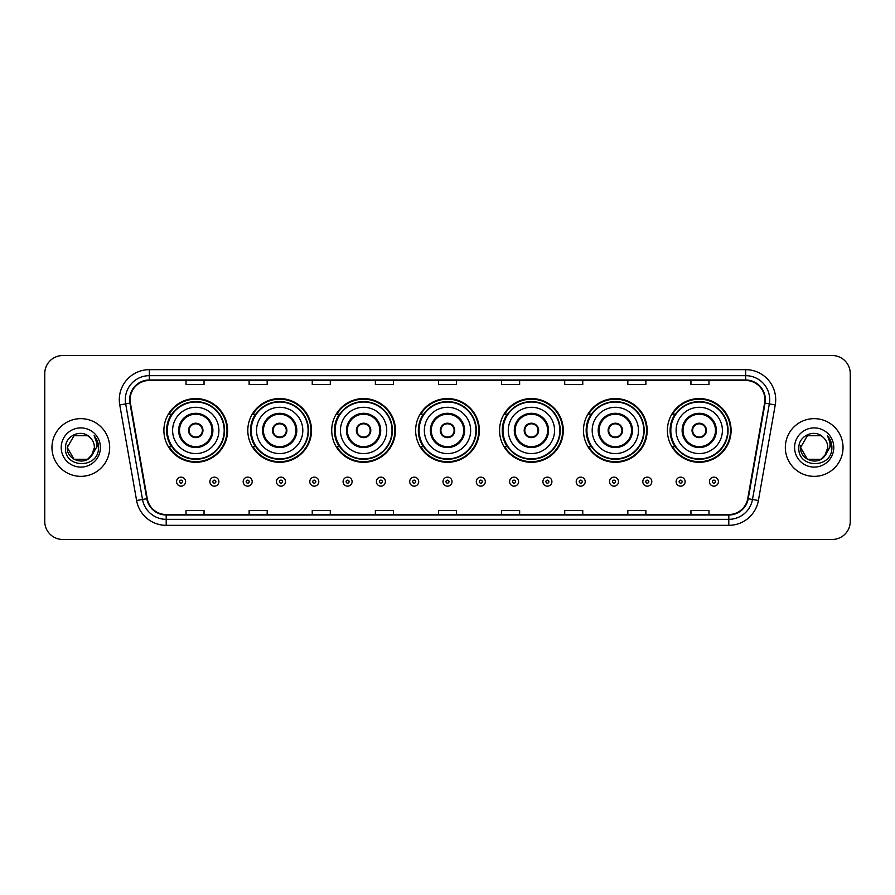 <?xml version="1.0" encoding="UTF-8"?>
<svg xmlns="http://www.w3.org/2000/svg" width="895" height="895" viewBox="0 0 895 895"><rect width="100%" height="100%" fill="white"/><g stroke="black" fill="none" stroke-linecap="round" stroke-linejoin="round"><path stroke-width="1.34" d="M667.39 430.428A31.862 31.862 0 0 0 699.252 462.29A31.862 31.862 0 0 0 731.103 430.428A31.862 31.862 0 0 0 699.252 398.566A31.862 31.862 0 0 0 667.39 430.428M583.473 430.428A31.862 31.862 0 0 0 615.335 462.29A31.862 31.862 0 0 0 647.197 430.428A31.862 31.862 0 0 0 615.335 398.566A31.862 31.862 0 0 0 583.473 430.428M499.555 430.428A31.862 31.862 0 0 0 531.417 462.29A31.862 31.862 0 0 0 563.279 430.428A31.862 31.862 0 0 0 531.417 398.566A31.862 31.862 0 0 0 499.555 430.428M415.638 430.428A31.862 31.862 0 0 0 447.5 462.29A31.862 31.862 0 0 0 479.362 430.428A31.862 31.862 0 0 0 447.5 398.566A31.862 31.862 0 0 0 415.638 430.428M331.721 430.428A31.862 31.862 0 0 0 363.583 462.29A31.862 31.862 0 0 0 395.445 430.428A31.862 31.862 0 0 0 363.583 398.566A31.862 31.862 0 0 0 331.721 430.428M247.803 430.428A31.862 31.862 0 0 0 279.665 462.29A31.862 31.862 0 0 0 311.527 430.428A31.862 31.862 0 0 0 279.665 398.566A31.862 31.862 0 0 0 247.803 430.428M163.897 430.428A31.862 31.862 0 0 0 195.748 462.29A31.862 31.862 0 0 0 227.61 430.428A31.862 31.862 0 0 0 195.748 398.566A31.862 31.862 0 0 0 163.897 430.428M171.538 446.661A29.155 29.155 0 0 1 171.538 414.195M255.444 446.661A29.155 29.155 0 0 1 255.444 414.195M339.362 446.661A29.155 29.155 0 0 1 339.362 414.195M423.279 446.661A29.155 29.155 0 0 1 423.279 414.195M507.196 446.661A29.155 29.155 0 0 1 507.196 414.195M591.114 446.661A29.155 29.155 0 0 1 591.114 414.195M675.031 446.661A29.155 29.155 0 0 1 675.031 414.195M44.75 373.562L44.75 521.438A18.034 18.034 0 0 0 62.784 539.472L832.216 539.472A18.034 18.034 0 0 0 850.25 521.438L850.25 373.562A18.034 18.034 0 0 0 832.216 355.528L62.784 355.528A18.034 18.034 0 0 0 44.75 373.562L44.75 521.438M51.966 447.5A28.853 28.853 0 0 0 80.818 476.353A28.853 28.853 0 0 0 109.671 447.5A28.853 28.853 0 0 0 80.818 418.647A28.853 28.853 0 0 0 51.966 447.5A28.853 28.853 0 0 0 80.818 476.353A28.853 28.853 0 0 0 109.671 447.5A28.853 28.853 0 0 0 80.818 418.647A28.853 28.853 0 0 0 51.966 447.5M785.329 447.5A28.853 28.853 0 0 0 814.181 476.353A28.853 28.853 0 0 0 843.034 447.5A28.853 28.853 0 0 0 814.181 418.647A28.853 28.853 0 0 0 785.329 447.5A28.853 28.853 0 0 0 814.181 476.353A28.853 28.853 0 0 0 843.034 447.5A28.853 28.853 0 0 0 814.181 418.647A28.853 28.853 0 0 0 785.329 447.5M130.111 399.707A19.231 19.231 0 0 1 149.342 380.476L745.658 380.476A19.231 19.231 0 0 1 764.598 403.052L747.75 498.627A19.231 19.231 0 0 1 728.798 514.524L166.201 514.524A19.231 19.231 0 0 1 147.25 498.627L130.401 403.052A19.231 19.231 0 0 1 130.111 399.707M129.63 399.707A19.712 19.712 0 0 0 129.932 403.13L146.78 498.716A19.712 19.712 0 0 0 166.201 515.005L728.798 515.005A19.712 19.712 0 0 0 748.22 498.716L765.068 403.13A19.712 19.712 0 0 0 745.658 379.995L149.342 379.995A19.712 19.712 0 0 0 129.63 399.707M119.751 404.932A30.061 30.061 0 0 1 149.342 369.657L745.658 369.657A30.061 30.061 0 0 1 775.249 404.932L758.401 500.506A30.061 30.061 0 0 1 728.798 525.343L166.201 525.343A30.061 30.061 0 0 1 136.599 500.506L119.751 404.932L125.669 403.891A24.042 24.042 0 0 1 149.342 375.665L745.658 375.665A24.042 24.042 0 0 1 769.331 403.891L752.482 499.466A24.042 24.042 0 0 1 728.798 519.335L166.201 519.335A24.042 24.042 0 0 1 142.518 499.466L125.669 403.891A24.042 24.042 0 0 1 125.3 399.707M832.216 355.528L62.784 355.528M62.784 539.472L832.216 539.472M850.25 521.438L850.25 373.562M438.483 380.476L438.483 384.548L456.517 384.548L456.517 380.476M375.363 380.476L375.363 384.548L393.397 384.548L393.397 380.476M312.243 380.476L312.243 384.548L330.277 384.548L330.277 380.476M249.134 380.476L249.134 384.548L267.169 384.548L267.169 380.476M186.015 380.476L186.015 384.548L204.049 384.548L204.049 380.476M501.603 380.476L501.603 384.548L519.637 384.548L519.637 380.476M564.723 380.476L564.723 384.548L582.757 384.548L582.757 380.476M627.831 380.476L627.831 384.548L645.866 384.548L645.866 380.476M690.951 380.476L690.951 384.548L708.985 384.548L708.985 380.476M456.517 514.524L456.517 510.452L438.483 510.452L438.483 514.524M393.397 514.524L393.397 510.452L375.363 510.452L375.363 514.524M330.277 514.524L330.277 510.452L312.243 510.452L312.243 514.524M267.169 514.524L267.169 510.452L249.134 510.452L249.134 514.524M204.049 514.524L204.049 510.452L186.015 510.452L186.015 514.524M519.637 514.524L519.637 510.452L501.603 510.452L501.603 514.524M582.757 514.524L582.757 510.452L564.723 510.452L564.723 514.524M645.866 514.524L645.866 510.452L627.831 510.452L627.831 514.524M708.985 514.524L708.985 510.452L690.951 510.452L690.951 514.524M87.609 459.269A13.593 13.593 0 0 0 94.411 447.5C94.333 443.394 92.767 439.982 89.724 437.23C81.367 428.492 65.324 435.697 65.48 447.5C63.948 468.477 97.958 469.025 98.506 448.518L98.539 447.5C98.484 443.047 97.007 439.132 94.087 435.753C96.302 439.4 97.085 443.316 96.436 447.5L91.324 456.114L94.411 447.5M92.89 453.743L87.609 459.269L74.028 459.269L67.226 447.5L74.028 459.269L87.609 459.269L90.954 456.551L87.609 459.269L74.028 459.269L67.226 447.5L74.028 459.269L87.609 459.269L91.167 456.316L87.609 459.269L74.028 459.269L67.226 447.5L74.028 459.269L87.609 459.269L92.89 453.743L87.609 459.269L74.028 459.269L67.226 447.5L74.028 459.269L87.609 459.269L92.89 453.743L87.609 459.269L74.028 459.269L67.226 447.5L74.028 435.731L87.609 435.731L89.724 437.23L87.609 435.731L74.028 435.731L67.226 447.5L74.028 435.731M67.382 445.486L67.226 447.5L74.028 435.731L87.609 435.731L89.724 437.23L87.609 435.731L74.028 435.731L67.226 447.5C66.532 459.549 83.571 465.892 90.954 456.551L91.324 456.114M61.218 447.5A19.6 19.6 0 0 0 80.818 467.1A19.6 19.6 0 0 0 100.419 447.5A19.6 19.6 0 0 0 80.818 427.899A19.6 19.6 0 0 0 61.218 447.5M94.221 435.91L98.528 448.015M172.612 430.428A23.147 23.147 0 0 1 195.748 407.281A23.147 23.147 0 0 1 218.895 430.428A23.147 23.147 0 0 1 195.748 453.575A23.147 23.147 0 0 1 172.612 430.428A23.147 23.147 0 0 0 195.748 453.575A23.147 23.147 0 0 0 218.895 430.428M179.526 430.428A16.233 16.233 0 0 0 195.748 446.661A16.233 16.233 0 0 0 211.981 430.428A16.233 16.233 0 0 0 195.748 414.195A16.233 16.233 0 0 0 179.526 430.428M171.896 414.195A28.853 28.853 0 0 0 171.896 446.661M224.186 430.428A28.427 28.427 0 0 0 195.748 402A28.427 28.427 0 0 0 167.32 430.428A28.427 28.427 0 0 0 195.748 458.866A28.427 28.427 0 0 0 224.186 430.428M188.543 430.428A7.216 7.216 0 0 0 195.748 437.644A7.216 7.216 0 0 0 202.964 430.428A7.216 7.216 0 0 0 195.748 423.212A7.216 7.216 0 0 0 188.543 430.428M227.006 430.428A31.258 31.258 0 0 1 169.032 446.661L171.929 446.661A28.819 28.819 0 0 0 224.578 430.495A28.819 28.819 0 0 0 171.929 414.195L169.032 414.195A31.258 31.258 0 0 1 227.006 430.428M188.767 428.627L189.013 428.627A6.97 6.97 0 0 1 202.494 428.627L202.113 428.627A6.612 6.612 0 0 1 195.748 437.04A6.612 6.612 0 0 1 189.393 428.627A6.612 6.612 0 0 1 202.113 428.627L202.74 428.627M202.74 432.229L202.494 432.229A6.97 6.97 0 0 1 189.013 432.229L188.767 432.229M256.529 430.428A23.147 23.147 0 0 1 279.665 407.281A23.147 23.147 0 0 1 302.812 430.428A23.147 23.147 0 0 1 279.665 453.575A23.147 23.147 0 0 1 256.529 430.428A23.147 23.147 0 0 0 279.665 453.575A23.147 23.147 0 0 0 302.812 430.428M263.432 430.428A16.233 16.233 0 0 0 279.665 446.661A16.233 16.233 0 0 0 295.898 430.428A16.233 16.233 0 0 0 279.665 414.195A16.233 16.233 0 0 0 263.432 430.428M255.813 414.195A28.853 28.853 0 0 0 255.813 446.661M308.104 430.428A28.427 28.427 0 0 0 279.665 402A28.427 28.427 0 0 0 251.238 430.428A28.427 28.427 0 0 0 279.665 458.866A28.427 28.427 0 0 0 308.104 430.428M272.449 430.428A7.216 7.216 0 0 0 279.665 437.644A7.216 7.216 0 0 0 286.881 430.428A7.216 7.216 0 0 0 279.665 423.212A7.216 7.216 0 0 0 272.449 430.428M310.923 430.428A31.258 31.258 0 0 1 252.949 446.661L255.847 446.661A28.819 28.819 0 0 0 308.484 430.495A28.819 28.819 0 0 0 255.847 414.195L252.949 414.195A31.258 31.258 0 0 1 310.923 430.428M272.684 428.627L272.93 428.627A6.97 6.97 0 0 1 286.411 428.627L286.031 428.627A6.612 6.612 0 0 1 279.665 437.04A6.612 6.612 0 0 1 273.311 428.627A6.612 6.612 0 0 1 286.031 428.627L286.657 428.627M286.657 432.229L286.031 432.229A6.612 6.612 0 0 1 273.311 432.229L272.684 432.229M286.031 432.229L286.411 432.229A6.97 6.97 0 0 1 272.93 432.229L273.311 432.229M340.436 430.428A23.147 23.147 0 0 1 363.583 407.281A23.147 23.147 0 0 1 386.729 430.428A23.147 23.147 0 0 1 363.583 453.575A23.147 23.147 0 0 1 340.436 430.428A23.147 23.147 0 0 0 363.583 453.575A23.147 23.147 0 0 0 386.729 430.428M347.349 430.428A16.233 16.233 0 0 0 363.583 446.661A16.233 16.233 0 0 0 379.816 430.428A16.233 16.233 0 0 0 363.583 414.195A16.233 16.233 0 0 0 347.349 430.428M339.731 414.195A28.853 28.853 0 0 0 339.731 446.661M392.021 430.428A28.427 28.427 0 0 0 363.583 402A28.427 28.427 0 0 0 335.155 430.428A28.427 28.427 0 0 0 363.583 458.866A28.427 28.427 0 0 0 392.021 430.428M356.367 430.428A7.216 7.216 0 0 0 363.583 437.644A7.216 7.216 0 0 0 370.798 430.428A7.216 7.216 0 0 0 363.583 423.212A7.216 7.216 0 0 0 356.367 430.428M394.84 430.428A31.258 31.258 0 0 1 336.867 446.661L339.764 446.661A28.819 28.819 0 0 0 392.402 430.495A28.819 28.819 0 0 0 339.764 414.195L336.867 414.195A31.258 31.258 0 0 1 394.84 430.428M356.602 428.627L356.848 428.627A6.97 6.97 0 0 1 370.317 428.627L369.948 428.627A6.612 6.612 0 0 1 363.583 437.04A6.612 6.612 0 0 1 357.217 428.627A6.612 6.612 0 0 1 369.948 428.627L370.564 428.627M370.564 432.229L369.948 432.229A6.612 6.612 0 0 1 357.217 432.229L356.602 432.229M369.948 432.229L370.317 432.229A6.97 6.97 0 0 1 356.848 432.229L357.217 432.229M424.353 430.428A23.147 23.147 0 0 1 447.5 407.281A23.147 23.147 0 0 1 470.647 430.428A23.147 23.147 0 0 1 447.5 453.575A23.147 23.147 0 0 1 424.353 430.428A23.147 23.147 0 0 0 447.5 453.575A23.147 23.147 0 0 0 470.647 430.428M431.267 430.428A16.233 16.233 0 0 0 447.5 446.661A16.233 16.233 0 0 0 463.733 430.428A16.233 16.233 0 0 0 447.5 414.195A16.233 16.233 0 0 0 431.267 430.428M423.648 414.195A28.853 28.853 0 0 0 423.648 446.661L420.784 446.661A31.258 31.258 0 0 0 478.758 430.428A31.258 31.258 0 0 0 420.784 414.195L423.682 414.195A28.819 28.819 0 0 1 476.319 430.495A28.819 28.819 0 0 1 423.682 446.661M475.927 430.428A28.427 28.427 0 0 0 447.5 402A28.427 28.427 0 0 0 419.073 430.428A28.427 28.427 0 0 0 447.5 458.866A28.427 28.427 0 0 0 475.927 430.428M440.284 430.428A7.216 7.216 0 0 0 447.5 437.644A7.216 7.216 0 0 0 454.716 430.428A7.216 7.216 0 0 0 447.5 423.212A7.216 7.216 0 0 0 440.284 430.428M440.519 428.627L440.765 428.627A6.97 6.97 0 0 1 454.235 428.627L453.866 428.627A6.612 6.612 0 0 1 447.5 437.04A6.612 6.612 0 0 1 441.134 428.627A6.612 6.612 0 0 1 453.866 428.627L454.481 428.627M454.481 432.229L453.866 432.229A6.612 6.612 0 0 1 441.134 432.229L440.519 432.229M453.866 432.229L454.235 432.229A6.97 6.97 0 0 1 440.765 432.229L441.134 432.229M508.27 430.428A23.147 23.147 0 0 1 531.417 407.281A23.147 23.147 0 0 1 554.564 430.428A23.147 23.147 0 0 1 531.417 453.575A23.147 23.147 0 0 1 508.27 430.428A23.147 23.147 0 0 0 531.417 453.575A23.147 23.147 0 0 0 554.564 430.428M515.184 430.428A16.233 16.233 0 0 0 531.417 446.661A16.233 16.233 0 0 0 547.65 430.428A16.233 16.233 0 0 0 531.417 414.195A16.233 16.233 0 0 0 515.184 430.428M507.554 414.195A28.853 28.853 0 0 0 507.554 446.661L504.702 446.661A31.258 31.258 0 0 0 562.675 430.428A31.258 31.258 0 0 0 504.702 414.195L507.599 414.195A28.819 28.819 0 0 1 560.236 430.495A28.819 28.819 0 0 1 507.599 446.661M559.845 430.428A28.427 28.427 0 0 0 531.417 402A28.427 28.427 0 0 0 502.979 430.428A28.427 28.427 0 0 0 531.417 458.866A28.427 28.427 0 0 0 559.845 430.428M524.202 430.428A7.216 7.216 0 0 0 531.417 437.644A7.216 7.216 0 0 0 538.633 430.428A7.216 7.216 0 0 0 531.417 423.212A7.216 7.216 0 0 0 524.202 430.428M524.436 428.627L524.683 428.627A6.97 6.97 0 0 1 538.152 428.627L537.783 428.627A6.612 6.612 0 0 1 531.417 437.04A6.612 6.612 0 0 1 525.052 428.627A6.612 6.612 0 0 1 537.783 428.627L538.398 428.627M538.398 432.229L537.783 432.229A6.612 6.612 0 0 1 525.052 432.229L524.436 432.229M537.783 432.229L538.152 432.229A6.97 6.97 0 0 1 524.683 432.229L525.052 432.229M592.188 430.428A23.147 23.147 0 0 1 615.335 407.281A23.147 23.147 0 0 1 638.471 430.428A23.147 23.147 0 0 1 615.335 453.575A23.147 23.147 0 0 1 592.188 430.428A23.147 23.147 0 0 0 615.335 453.575A23.147 23.147 0 0 0 638.471 430.428M599.102 430.428A16.233 16.233 0 0 0 615.335 446.661A16.233 16.233 0 0 0 631.568 430.428A16.233 16.233 0 0 0 615.335 414.195A16.233 16.233 0 0 0 599.102 430.428M591.472 414.195A28.853 28.853 0 0 0 591.472 446.661M643.762 430.428A28.427 28.427 0 0 0 615.335 402A28.427 28.427 0 0 0 586.896 430.428A28.427 28.427 0 0 0 615.335 458.866A28.427 28.427 0 0 0 643.762 430.428M608.119 430.428A7.216 7.216 0 0 0 615.335 437.644A7.216 7.216 0 0 0 622.551 430.428A7.216 7.216 0 0 0 615.335 423.212A7.216 7.216 0 0 0 608.119 430.428M646.593 430.428A31.258 31.258 0 0 1 588.619 446.661L591.517 446.661A28.819 28.819 0 0 0 644.154 430.495A28.819 28.819 0 0 0 591.517 414.195L588.619 414.195A31.258 31.258 0 0 1 646.593 430.428M608.343 428.627L608.589 428.627A6.97 6.97 0 0 1 622.07 428.627L621.689 428.627A6.612 6.612 0 0 1 615.335 437.04A6.612 6.612 0 0 1 608.969 428.627A6.612 6.612 0 0 1 621.689 428.627L622.316 428.627M622.316 432.229L621.689 432.229A6.612 6.612 0 0 1 608.969 432.229L608.343 432.229M621.689 432.229L622.07 432.229A6.97 6.97 0 0 1 608.589 432.229L608.969 432.229M676.105 430.428A23.147 23.147 0 0 1 699.252 407.281A23.147 23.147 0 0 1 722.388 430.428A23.147 23.147 0 0 1 699.252 453.575A23.147 23.147 0 0 1 676.105 430.428A23.147 23.147 0 0 0 699.252 453.575A23.147 23.147 0 0 0 722.388 430.428M683.019 430.428A16.233 16.233 0 0 0 699.252 446.661A16.233 16.233 0 0 0 715.474 430.428A16.233 16.233 0 0 0 699.252 414.195A16.233 16.233 0 0 0 683.019 430.428M675.389 414.195A28.853 28.853 0 0 0 675.389 446.661M727.68 430.428A28.427 28.427 0 0 0 699.252 402A28.427 28.427 0 0 0 670.814 430.428A28.427 28.427 0 0 0 699.252 458.866A28.427 28.427 0 0 0 727.68 430.428M692.036 430.428A7.216 7.216 0 0 0 699.252 437.644A7.216 7.216 0 0 0 706.457 430.428A7.216 7.216 0 0 0 699.252 423.212A7.216 7.216 0 0 0 692.036 430.428M730.51 430.428A31.258 31.258 0 0 1 672.537 446.661L675.434 446.661A28.819 28.819 0 0 0 728.071 430.495A28.819 28.819 0 0 0 675.434 414.195L672.537 414.195A31.258 31.258 0 0 1 730.51 430.428M692.26 428.627L692.506 428.627A6.97 6.97 0 0 1 705.987 428.627L705.607 428.627A6.612 6.612 0 0 1 699.252 437.04A6.612 6.612 0 0 1 692.887 428.627A6.612 6.612 0 0 1 705.607 428.627L706.233 428.627M706.233 432.229L705.607 432.229A6.612 6.612 0 0 1 692.887 432.229L692.26 432.229M705.607 432.229L705.987 432.229A6.97 6.97 0 0 1 692.506 432.229L692.887 432.229M807.391 459.269L820.972 459.269L824.53 456.316L820.972 459.269L807.391 459.269L800.589 447.5L807.391 459.269L820.972 459.269L826.253 453.743L821.006 459.258A13.593 13.593 0 0 0 827.774 447.5C827.696 443.394 826.13 439.982 823.087 437.23C814.73 428.492 798.698 435.697 798.843 447.5C797.311 468.477 831.321 469.025 831.88 448.518L831.902 447.5C831.858 443.047 830.37 439.132 827.45 435.753C829.676 439.4 830.448 443.316 829.799 447.5L824.698 456.114L827.774 447.5M824.53 456.316L820.972 459.269L807.391 459.269L800.589 447.5L807.391 459.269L820.972 459.269L824.53 456.316L821.23 459.124M824.698 456.114L824.317 456.551C816.945 465.892 799.895 459.549 800.589 447.5L807.391 459.269L820.972 459.269L826.253 453.743L820.972 459.269L807.391 459.269L800.589 447.5L807.391 435.731L820.972 435.731L823.087 437.23L820.972 435.731L807.391 435.731L800.589 447.5L807.391 435.731L820.972 435.731L823.087 437.23M794.581 447.5A19.6 19.6 0 0 0 814.181 467.1A19.6 19.6 0 0 0 833.782 447.5A19.6 19.6 0 0 0 814.181 427.899A19.6 19.6 0 0 0 794.581 447.5M800.589 447.5L800.745 445.486M827.584 435.91L831.891 448.015M176.572 481.644A4.509 4.509 0 0 1 181.081 477.136A4.509 4.509 0 0 1 185.589 481.644A4.509 4.509 0 0 1 181.081 486.153A4.509 4.509 0 0 1 176.572 481.644A4.509 4.509 0 0 0 181.081 486.153A4.509 4.509 0 0 0 185.589 481.644M209.877 481.644A4.509 4.509 0 0 1 214.386 477.136A4.509 4.509 0 0 1 218.895 481.644A4.509 4.509 0 0 1 214.386 486.153A4.509 4.509 0 0 1 209.877 481.644A4.509 4.509 0 0 0 214.386 486.153A4.509 4.509 0 0 0 218.895 481.644M243.183 481.644A4.509 4.509 0 0 1 247.691 477.136A4.509 4.509 0 0 1 252.2 481.644A4.509 4.509 0 0 1 247.691 486.153A4.509 4.509 0 0 1 243.183 481.644A4.509 4.509 0 0 0 247.691 486.153A4.509 4.509 0 0 0 252.2 481.644M276.477 481.644A4.509 4.509 0 0 1 280.985 477.136A4.509 4.509 0 0 1 285.494 481.644A4.509 4.509 0 0 1 280.985 486.153A4.509 4.509 0 0 1 276.477 481.644A4.509 4.509 0 0 0 280.985 486.153A4.509 4.509 0 0 0 285.494 481.644M309.782 481.644A4.509 4.509 0 0 1 314.29 477.136A4.509 4.509 0 0 1 318.799 481.644A4.509 4.509 0 0 1 314.29 486.153A4.509 4.509 0 0 1 309.782 481.644A4.509 4.509 0 0 0 314.29 486.153A4.509 4.509 0 0 0 318.799 481.644M343.087 481.644A4.509 4.509 0 0 1 347.596 477.136A4.509 4.509 0 0 1 352.104 481.644A4.509 4.509 0 0 1 347.596 486.153A4.509 4.509 0 0 1 343.087 481.644A4.509 4.509 0 0 0 347.596 486.153A4.509 4.509 0 0 0 352.104 481.644M376.392 481.644A4.509 4.509 0 0 1 380.901 477.136A4.509 4.509 0 0 1 385.409 481.644A4.509 4.509 0 0 1 380.901 486.153A4.509 4.509 0 0 1 376.392 481.644A4.509 4.509 0 0 0 380.901 486.153A4.509 4.509 0 0 0 385.409 481.644M409.686 481.644A4.509 4.509 0 0 1 414.195 477.136A4.509 4.509 0 0 1 418.703 481.644A4.509 4.509 0 0 1 414.195 486.153A4.509 4.509 0 0 1 409.686 481.644A4.509 4.509 0 0 0 414.195 486.153A4.509 4.509 0 0 0 418.703 481.644M442.991 481.644A4.509 4.509 0 0 1 447.5 477.136A4.509 4.509 0 0 1 452.009 481.644A4.509 4.509 0 0 1 447.5 486.153A4.509 4.509 0 0 1 442.991 481.644A4.509 4.509 0 0 0 447.5 486.153A4.509 4.509 0 0 0 452.009 481.644M476.297 481.644A4.509 4.509 0 0 1 480.805 477.136A4.509 4.509 0 0 1 485.314 481.644A4.509 4.509 0 0 1 480.805 486.153A4.509 4.509 0 0 1 476.297 481.644A4.509 4.509 0 0 0 480.805 486.153A4.509 4.509 0 0 0 485.314 481.644M509.591 481.644A4.509 4.509 0 0 1 514.099 477.136A4.509 4.509 0 0 1 518.608 481.644A4.509 4.509 0 0 1 514.099 486.153A4.509 4.509 0 0 1 509.591 481.644A4.509 4.509 0 0 0 514.099 486.153A4.509 4.509 0 0 0 518.608 481.644M542.896 481.644A4.509 4.509 0 0 1 547.404 477.136A4.509 4.509 0 0 1 551.913 481.644A4.509 4.509 0 0 1 547.404 486.153A4.509 4.509 0 0 1 542.896 481.644A4.509 4.509 0 0 0 547.404 486.153A4.509 4.509 0 0 0 551.913 481.644M576.201 481.644A4.509 4.509 0 0 1 580.71 477.136A4.509 4.509 0 0 1 585.218 481.644A4.509 4.509 0 0 1 580.71 486.153A4.509 4.509 0 0 1 576.201 481.644A4.509 4.509 0 0 0 580.71 486.153A4.509 4.509 0 0 0 585.218 481.644M609.506 481.644A4.509 4.509 0 0 1 614.015 477.136A4.509 4.509 0 0 1 618.523 481.644A4.509 4.509 0 0 1 614.015 486.153A4.509 4.509 0 0 1 609.506 481.644A4.509 4.509 0 0 0 614.015 486.153A4.509 4.509 0 0 0 618.523 481.644M642.8 481.644A4.509 4.509 0 0 1 647.309 477.136A4.509 4.509 0 0 1 651.817 481.644A4.509 4.509 0 0 1 647.309 486.153A4.509 4.509 0 0 1 642.8 481.644A4.509 4.509 0 0 0 647.309 486.153A4.509 4.509 0 0 0 651.817 481.644M676.105 481.644A4.509 4.509 0 0 1 680.614 477.136A4.509 4.509 0 0 1 685.122 481.644A4.509 4.509 0 0 1 680.614 486.153A4.509 4.509 0 0 1 676.105 481.644A4.509 4.509 0 0 0 680.614 486.153A4.509 4.509 0 0 0 685.122 481.644M709.411 481.644A4.509 4.509 0 0 1 713.919 477.136A4.509 4.509 0 0 1 718.428 481.644A4.509 4.509 0 0 1 713.919 486.153A4.509 4.509 0 0 1 709.411 481.644A4.509 4.509 0 0 0 713.919 486.153A4.509 4.509 0 0 0 718.428 481.644M745.658 369.657L745.658 379.995M125.669 403.891L129.932 403.13M166.201 525.343L166.201 515.005M728.798 515.005L728.798 525.343M748.22 498.716L758.401 500.506M136.599 500.506L146.78 498.716M765.068 403.13L775.249 404.932M149.342 369.657L149.342 379.995M212.887 430.428A17.128 17.128 0 0 0 195.748 413.3A17.128 17.128 0 0 0 178.62 430.428A17.128 17.128 0 0 0 195.748 447.556A17.128 17.128 0 0 0 212.887 430.428M296.804 430.428A17.128 17.128 0 0 0 279.665 413.3A17.128 17.128 0 0 0 262.537 430.428A17.128 17.128 0 0 0 279.665 447.556A17.128 17.128 0 0 0 296.804 430.428M380.711 430.428A17.128 17.128 0 0 0 363.583 413.3A17.128 17.128 0 0 0 346.454 430.428A17.128 17.128 0 0 0 363.583 447.556A17.128 17.128 0 0 0 380.711 430.428M464.628 430.428A17.128 17.128 0 0 0 447.5 413.3A17.128 17.128 0 0 0 430.372 430.428A17.128 17.128 0 0 0 447.5 447.556A17.128 17.128 0 0 0 464.628 430.428M548.545 430.428A17.128 17.128 0 0 0 531.417 413.3A17.128 17.128 0 0 0 514.289 430.428A17.128 17.128 0 0 0 531.417 447.556A17.128 17.128 0 0 0 548.545 430.428M632.463 430.428A17.128 17.128 0 0 0 615.335 413.3A17.128 17.128 0 0 0 598.196 430.428A17.128 17.128 0 0 0 615.335 447.556A17.128 17.128 0 0 0 632.463 430.428M716.38 430.428A17.128 17.128 0 0 0 699.252 413.3A17.128 17.128 0 0 0 682.113 430.428A17.128 17.128 0 0 0 699.252 447.556A17.128 17.128 0 0 0 716.38 430.428M182.591 481.644A1.499 1.499 0 0 0 181.081 480.145A1.499 1.499 0 0 0 179.582 481.644A1.499 1.499 0 0 0 181.081 483.143A1.499 1.499 0 0 0 182.591 481.644M215.885 481.644A1.499 1.499 0 0 0 214.386 480.145A1.499 1.499 0 0 0 212.887 481.644A1.499 1.499 0 0 0 214.386 483.143A1.499 1.499 0 0 0 215.885 481.644M249.19 481.644A1.499 1.499 0 0 0 247.691 480.145A1.499 1.499 0 0 0 246.181 481.644A1.499 1.499 0 0 0 247.691 483.143A1.499 1.499 0 0 0 249.19 481.644M282.496 481.644A1.499 1.499 0 0 0 280.985 480.145A1.499 1.499 0 0 0 279.486 481.644A1.499 1.499 0 0 0 280.985 483.143A1.499 1.499 0 0 0 282.496 481.644M315.79 481.644A1.499 1.499 0 0 0 314.29 480.145A1.499 1.499 0 0 0 312.791 481.644A1.499 1.499 0 0 0 314.29 483.143A1.499 1.499 0 0 0 315.79 481.644M349.095 481.644A1.499 1.499 0 0 0 347.596 480.145A1.499 1.499 0 0 0 346.096 481.644A1.499 1.499 0 0 0 347.596 483.143A1.499 1.499 0 0 0 349.095 481.644M382.4 481.644A1.499 1.499 0 0 0 380.901 480.145A1.499 1.499 0 0 0 379.39 481.644A1.499 1.499 0 0 0 380.901 483.143A1.499 1.499 0 0 0 382.4 481.644M415.705 481.644A1.499 1.499 0 0 0 414.195 480.145A1.499 1.499 0 0 0 412.696 481.644A1.499 1.499 0 0 0 414.195 483.143A1.499 1.499 0 0 0 415.705 481.644M448.999 481.644A1.499 1.499 0 0 0 447.5 480.145A1.499 1.499 0 0 0 446.001 481.644A1.499 1.499 0 0 0 447.5 483.143A1.499 1.499 0 0 0 448.999 481.644M482.304 481.644A1.499 1.499 0 0 0 480.805 480.145A1.499 1.499 0 0 0 479.295 481.644A1.499 1.499 0 0 0 480.805 483.143A1.499 1.499 0 0 0 482.304 481.644M515.609 481.644A1.499 1.499 0 0 0 514.099 480.145A1.499 1.499 0 0 0 512.6 481.644A1.499 1.499 0 0 0 514.099 483.143A1.499 1.499 0 0 0 515.609 481.644M548.903 481.644A1.499 1.499 0 0 0 547.404 480.145A1.499 1.499 0 0 0 545.905 481.644A1.499 1.499 0 0 0 547.404 483.143A1.499 1.499 0 0 0 548.903 481.644M582.209 481.644A1.499 1.499 0 0 0 580.71 480.145A1.499 1.499 0 0 0 579.21 481.644A1.499 1.499 0 0 0 580.71 483.143A1.499 1.499 0 0 0 582.209 481.644M615.514 481.644A1.499 1.499 0 0 0 614.015 480.145A1.499 1.499 0 0 0 612.504 481.644A1.499 1.499 0 0 0 614.015 483.143A1.499 1.499 0 0 0 615.514 481.644M648.819 481.644A1.499 1.499 0 0 0 647.309 480.145A1.499 1.499 0 0 0 645.81 481.644A1.499 1.499 0 0 0 647.309 483.143A1.499 1.499 0 0 0 648.819 481.644M682.113 481.644A1.499 1.499 0 0 0 680.614 480.145A1.499 1.499 0 0 0 679.115 481.644A1.499 1.499 0 0 0 680.614 483.143A1.499 1.499 0 0 0 682.113 481.644M715.418 481.644A1.499 1.499 0 0 0 713.919 480.145A1.499 1.499 0 0 0 712.409 481.644A1.499 1.499 0 0 0 713.919 483.143A1.499 1.499 0 0 0 715.418 481.644"/></g></svg>
